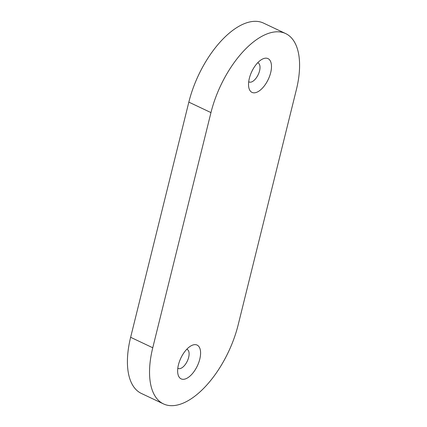 <?xml version="1.0" encoding="UTF-8"?>
<svg xmlns="http://www.w3.org/2000/svg" width="427" height="427" viewBox="0 0 427 427"><rect width="100%" height="100%" fill="white"/><g stroke="black" fill="none" stroke-linecap="round" stroke-linejoin="round"><path stroke-width="0.64" d="M178.438 364.834A18.692 9.122 -64.7 0 1 191.136 345.779A18.692 9.122 -64.7 0 1 199.788 359.112A18.692 9.122 -64.7 0 1 188.142 377.527A18.692 9.122 -64.7 0 1 177.878 373.806A18.692 9.122 -64.7 0 1 178.438 364.834M177.803 368.218A10.515 5.129 115.3 0 0 178.166 368.426A10.515 5.129 115.3 0 0 188.665 357.308A10.515 5.129 115.3 0 0 187.159 349.414A10.515 5.129 115.3 0 0 186.77 349.27M249.336 78.36A18.692 9.122 -64.7 0 1 262.034 59.305A18.692 9.122 -64.7 0 1 270.686 72.633A18.692 9.122 -64.7 0 1 259.034 91.047A18.692 9.122 -64.7 0 1 248.77 87.327A18.692 9.122 -64.7 0 1 249.336 78.36M248.701 81.738A10.515 5.129 115.3 0 0 249.058 81.947A10.515 5.129 115.3 0 0 259.563 70.834A10.515 5.129 115.3 0 0 258.052 62.94A10.515 5.129 115.3 0 0 257.668 62.79M210.959 112.6L188.835 102.128L130.635 337.298L152.759 347.765A74.773 36.476 115.3 0 0 163.482 403.905A74.773 36.476 115.3 0 0 178.534 404.732A74.773 36.476 115.3 0 0 238.165 324.872L296.365 89.702A74.773 36.476 115.3 0 0 285.642 33.562A74.773 36.476 115.3 0 0 270.59 32.74A74.773 36.476 115.3 0 0 210.959 112.6L152.759 347.765M188.835 102.128A74.773 36.476 -64.7 0 1 248.466 22.268A74.773 36.476 -64.7 0 1 263.518 23.095L285.642 33.562M163.482 403.905L141.358 393.438A74.773 36.476 -64.7 0 1 130.635 337.298"/></g></svg>
